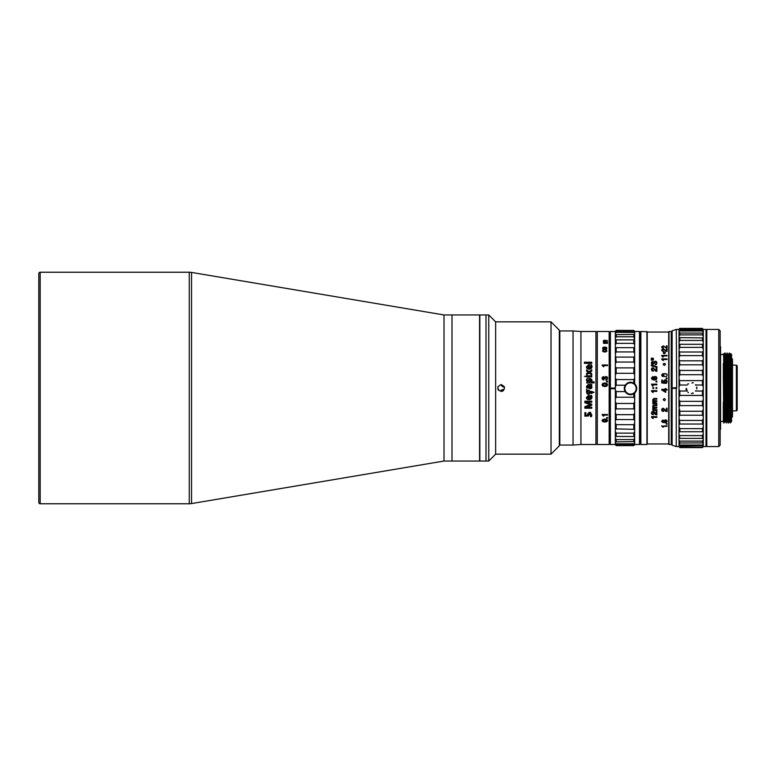 <?xml version="1.0" encoding="UTF-8"?>
<svg xmlns="http://www.w3.org/2000/svg" width="776" height="776" viewBox="0 0 776 776"><rect width="100%" height="100%" fill="white"/><g stroke="black" fill="none" stroke-linecap="round" stroke-linejoin="round"><path stroke-width="1.16" d="M38.8 502.392L38.8 273.608A1.377 1.377 0 0 1 40.177 272.23L40.177 503.769A1.377 1.377 0 0 1 38.8 502.392M40.177 503.769L189.247 503.769L189.247 272.23L40.177 272.23M189.247 503.769A13.784 13.784 0 0 0 191.536 503.575L444.008 461.041L444.008 314.959L191.536 272.425L191.536 503.575M189.247 272.23A13.784 13.784 0 0 1 191.536 272.425M444.008 461.041L479.568 461.041L479.568 314.959L452.001 314.959L452.001 461.041L452.001 314.959L444.008 314.959M38.8 277.954L38.8 498.047M731.021 422.183L730.245 422.959L730.197 422.212L729.721 388C729.43 355.204 729.139 339.898 728.848 367.698L729.459 353.002L730.197 406.954L731.235 421.814L730.138 354.186L730.682 354.176L731.574 421.63L731.574 354.37L730.934 353.73L730.837 357.358M731.38 402.366L730.934 353.73M723.31 363.498L723.707 423.007L724.668 421.814L723.581 354.186L723.31 353.72L723.31 354.506L720.545 354.506M723.31 375.409L723.979 423.007M726.782 381.229L726.928 367.698C727.228 339.898 727.519 355.204 727.81 388L728.082 423.007L727.267 363.246L726.986 352.993L726.646 368.881M727.616 368.387L726.928 367.698L727.122 355.641M729.925 407.119L729.585 421.824L729.042 421.824L727.956 354.186L726.986 352.993M724.803 352.993L726.171 423.007L724.803 352.993L724.454 368.872M726.171 423.007L726.86 421.814L725.764 354.176L726.307 354.186L727.403 421.814L727.742 407.119M724.6 381.22L724.939 355.65M727.471 381.229L727.122 411.872M725.279 381.375L724.939 411.92M725.55 407.119L725.211 421.814L724.115 354.176L723.572 354.176M723.358 407.119L723.31 402.249M729.585 421.824L728.489 354.176L727.946 354.176M729.653 381.278L729.314 411.891M728.354 423.007L729.042 421.814M728.974 381.249L729.314 355.65M728.848 367.698L728.829 368.881M730.197 422.212L730.197 406.954M720.545 421.494L723.31 421.494L723.31 402.191M718.76 446.569L720.138 445.191L720.138 388L720.545 429.341L720.545 346.659L720.138 388L720.138 330.809L718.76 329.431L718.76 446.569L706.79 446.569L706.79 329.431L718.76 329.431M706.79 446.569L706.247 446.025L706.247 329.975L706.79 329.431M720.138 342.643L720.138 349.811M720.138 426.189L720.138 433.357M640.869 331.498L647.203 331.769L646.932 444.502L640.869 444.502L640.869 331.498L640.316 332.041L640.316 443.959L640.869 444.502M671.23 444.502L668.98 444.502L668.98 331.498L671.23 331.498L671.23 444.502M668.98 331.498L668.98 444.502M646.932 444.502L646.932 331.498M647.203 332.041L647.203 443.959L668.708 443.959L668.708 332.041L647.203 332.041M665.265 373.45L664.062 373.896L663.587 375.06L664.198 376.321L662.452 375.652L663.073 373.547L661.608 375.06L662.374 376.438L666.506 376.467L667.166 375.147L666.623 373.906L664.062 373.896M665.74 392.365L661.724 389.988L661.724 389.339L665.139 389.339L665.74 388.534L665.74 389.339L667.05 389.339L667.05 389.988L665.74 389.988L665.74 392.346L665.74 389.988M665.139 389.988L662.752 389.988L665.139 391.676L665.139 389.988M664.295 400.688L664.295 400.707C665.721 399.999 665.721 399.281 664.295 398.554L663.189 399.63L664.295 400.707L663.189 399.621M656.855 384.13L656.855 384.857L656.855 384.13L651.53 384.13L652.5 386.118L653.072 386.118L653.072 384.857L656.855 384.857M656.855 403.83L652.829 403.83L652.829 403.132L652.829 403.85L656.855 403.85L656.855 403.132L656.855 403.83M653.334 402.113L653.664 402.792L653.334 402.133L654.042 401.522L656.855 401.522L656.855 400.804L656.855 401.502L653.334 402.113M653.334 399.853L653.644 400.513L653.334 399.873L654.197 399.194L656.855 399.194L656.855 398.476L656.855 399.174L654.197 399.174L653.334 399.853M652.839 400.329L652.829 401.405L652.839 400.329M652.829 401.405L653.305 403.132L652.713 401.939M666.38 410.911L666.38 408.244L666.38 410.873L663.208 408.234L662.035 408.68L661.608 409.854L662.103 411.057L663.577 411.493L662.103 411.018L661.608 409.825M663.577 410.824L663.577 411.455L662.277 409.844L663.228 408.913L665.624 411.231L667.05 411.581L667.05 408.244L666.38 408.244M667.05 408.244L667.05 411.62L665.624 411.261L663.228 408.884L662.277 409.815L662.597 410.523M667.05 423.531L666.186 423.531L666.186 424.162L667.05 424.162L667.05 423.531L667.05 424.103L666.186 423.531M661.724 426.228L663.267 427.256L663.267 426.344L667.05 426.344L667.05 425.801L661.724 426.228M662.277 421.222L663.073 419.894L661.608 421.164L662.374 422.29L664.625 422.687L666.506 422.309L667.166 421.232L666.623 420.194L665.265 419.806L663.587 421.164L664.198 422.192L662.277 421.222M651.53 417.197L653.072 418.623L653.072 417.362L656.855 417.362L656.855 416.634L651.53 416.634L651.53 417.197M651.898 414.277L653.382 414.762L652.082 412.958L653.023 411.949L655.429 414.51L656.855 414.898L656.855 411.231L656.176 411.231L656.176 414.074L654.032 411.552L651.84 411.697L651.898 414.277M656.176 414.112L656.176 411.231M653.305 409.641L652.829 410.358L656.855 410.358L656.855 409.641L654.575 409.641L653.334 408.632L656.855 408.021L656.855 407.303L654.585 407.303L653.334 406.372L654.197 405.693L656.855 405.693L656.855 404.975L653.043 405.324L652.713 408.467L653.305 409.641M656.855 398.476L653.887 398.476L652.713 399.737M656.855 400.804L653.644 400.532M656.855 403.132L653.664 402.812M651.53 391.201L653.072 392.627L653.072 391.356L656.855 391.356L656.855 390.629L651.53 390.629L651.53 391.201M656.855 387.622L655.992 387.622L655.992 388.436L656.855 388.436L656.855 387.622M653.693 387.622L652.829 387.622L652.829 388.436L653.693 388.436L653.693 387.622M656.855 381.113L656.855 381.938L655.992 381.938L655.992 381.113L656.855 381.113M652.082 378.193L652.878 376.564L651.403 378.116L652.17 379.532L654.42 380.027L656.312 379.561L656.971 378.203L656.428 376.923L655.06 376.457L653.858 376.913L653.382 378.116L654.003 379.406L652.082 378.193M656.176 367.708L656.176 370.589L653.014 367.698L651.84 368.173L651.403 369.444L651.898 370.753L653.382 371.238L652.082 369.434L652.344 368.707L653.664 368.639L655.429 370.986L656.855 371.374L656.855 367.737L656.176 367.708L656.855 367.737L656.855 371.374M656.971 366.718L651.336 365.147L651.336 365.816L656.971 367.378L656.971 366.718M656.011 362.188L656.292 362.984L655.148 364.856L656.496 364.361L656.496 361.665L655.293 361.16L654.003 362.159L652.858 361.354L651.801 361.81L651.403 362.993L651.85 364.235L653.208 364.72L652.306 362.344L653.547 362.373L653.751 363.43L654.42 363.43L654.798 362.082L656.011 362.188M653.363 359.492L651.336 359.366L651.336 360.151L653.363 360.025L653.363 359.492M653.363 358.25L651.336 358.134L651.336 358.919L653.363 358.793L653.363 358.25M665.139 389.329L661.724 389.339M665.139 388.534L665.74 388.534M667.05 389.339L665.74 389.329M667.05 377.999L666.186 377.999L666.186 378.804L667.05 378.804L667.05 377.999M662.394 380.124L661.724 380.124L661.724 382.878L664.663 383.315L664.227 381.705L665.352 380.55L666.497 381.676L665.624 383.49L666.768 382.937L666.642 380.337L665.284 379.833L664.023 380.337L663.897 382.587L662.394 382.355L663.887 382.587M661.724 382.878L661.724 380.114L662.394 380.114L662.394 382.355M664.295 363.362C662.869 364.012 662.869 364.681 664.295 365.36C665.721 364.691 665.721 364.022 664.295 363.362M661.724 359.385L663.267 360.617L663.267 359.521L667.05 359.521L667.05 358.89L661.724 358.89L661.724 359.385M661.724 355.825L662.704 356.999L663.267 356.999L663.267 355.951L667.05 355.951L667.05 355.36L661.724 355.36L667.05 355.408L667.05 355.951M664.295 353.652C665.721 353.08 665.721 352.508 664.295 351.935C662.869 352.498 662.869 353.07 664.295 353.652M667.05 351.46L667.05 348.764L666.38 348.764L666.38 350.868L663.208 348.754L661.608 350.015L662.103 350.995L663.577 351.353L662.277 350.015L663.858 349.433L665.624 351.159L667.05 351.46L667.05 348.822L666.38 348.822M667.05 348.356L667.05 345.853L666.38 345.853L666.38 347.803L663.208 345.844L661.608 347.017L662.103 347.92L663.577 348.259L662.277 347.008L663.858 346.474L667.05 348.356L667.05 345.912L666.38 345.912M662.539 346.581L662.597 347.6L663.577 348.259M666.38 347.803L663.208 345.902L661.608 347.076M663.189 352.808L664.295 351.994L665.401 352.808M652.344 368.736L652.403 370.239L653.382 370.53L653.382 371.238M656.176 370.589L653.014 367.727L651.84 368.202L651.403 369.473M662.539 349.54L662.597 350.636L663.577 351.353M666.38 350.868L663.208 348.812L661.608 350.073M663.267 356L663.267 356.999M663.189 364.371L664.295 363.391L665.401 364.371M656.855 411.231L656.855 414.859L655.429 414.471L653.023 411.91L652.082 412.919L652.403 413.695M653.382 414.025L653.382 414.724L651.898 414.238L651.403 412.929M664.528 380.9L664.712 382.714M665.624 383.49L666.186 380.88M663.548 381.588L664.023 380.347L665.284 379.842L666.642 380.356L667.166 381.714M663.267 427.198L661.724 425.801M667.05 425.801L663.267 426.344M656.855 409.641L656.855 410.32L652.829 410.32L652.829 409.641M656.855 407.303L656.855 407.992L654.042 407.992L653.334 408.603L653.664 409.282M656.855 404.975L656.855 405.664L654.197 405.664L653.334 406.343L653.644 407.002M652.829 407.885L653.305 407.4L652.713 406.217M653.276 409.602L652.713 408.438M656.011 362.227L656.292 363.022L655.148 364.856M651.403 363.032L651.801 361.849L652.858 361.393L654.003 362.188L655.293 361.199L656.496 361.703L656.971 363.071M652.306 362.382L653.208 364.72M651.336 365.816L651.336 365.176L656.971 366.747L656.971 367.378M656.292 378.232L655.157 379.299L654.061 378.213L655.148 377.185L656.292 378.232M664.566 421.824L666.167 421.834L666.497 421.213L664.566 420.592L664.566 421.824M667.166 421.184L666.506 422.26L664.625 422.629L662.374 422.241L661.608 421.106M664.111 422.134L663.587 421.116M663.073 419.894L662.452 421.601M736.375 365.118L737.2 365.952L737.2 410.048L736.375 410.882L736.375 365.118L732.486 365.118M732.486 410.882L736.375 410.882M732.486 416.809L732.486 359.191L731.661 358.366L731.661 417.634L732.486 416.809M609.703 332.041L609.16 331.498L609.16 444.502L609.703 443.959L609.703 332.041M609.703 388L609.703 335.019L609.703 388M609.16 331.498L597.307 331.498L597.307 444.502L609.16 444.502M607.501 342.914L605.222 342.885L607.501 342.914M604.31 342.72L605.222 342.914L604.31 342.72M604.698 341.964L607.501 341.935M604.291 341.392L605.231 341.547L604.291 341.392M604.843 340.645L607.501 340.625L604.533 340.257L603.359 340.955M607.501 340.625L603.689 340.431L603.359 342.197L603.951 342.914L603.495 341.295M603.476 343.332L607.501 343.332M602.176 365.506L603.718 366.825L603.718 365.651L607.501 365.651L607.501 364.982L602.176 364.982L602.176 365.506M605.988 349.462C609.8 346.271 599.683 346.28 603.505 349.462C599.693 352.818 609.8 352.808 605.988 349.462M607.501 417.517L606.638 417.517L606.638 418.206L607.501 418.206L607.501 417.517M602.06 420.582L602.758 421.649L604.834 422.047L606.9 421.659L607.618 420.582L606.919 419.496L604.747 419.079L602.777 419.486L602.06 420.582M602.176 414.985L603.718 416.227L603.718 415.121L607.501 415.121L607.501 414.481L602.176 414.481L602.176 414.985M606.657 377.475L606.948 378.261L605.794 380.104L607.152 379.619L607.142 376.961L605.949 376.467L604.649 377.446L603.515 376.661L602.457 377.097L602.06 378.271L602.506 379.493L603.854 379.978L602.962 377.631L604.203 377.66L604.397 378.698L605.076 378.698L605.445 377.369L606.657 377.475L606.948 378.261L605.794 380.104M607.501 381.103L607.501 381.908L606.638 381.908L606.638 381.103L607.501 381.103M602.06 384.76L602.758 386.079L604.834 386.574L606.9 386.089L607.618 384.76L606.919 383.441L604.747 382.946L602.777 383.431L602.06 384.76L602.777 383.431L604.747 382.946L606.919 383.441L607.618 384.76M595.929 444.502L595.929 331.498L580.933 331.498L580.933 444.502L595.929 444.502M590.963 380.599L589.159 381.85L587.364 380.628M586.559 376.903L591.768 376.903L586.559 376.913L586.559 375.797L591.768 375.797L591.768 376.913M559.816 330.945L559.816 445.055L573.047 445.055L573.047 330.945L559.816 330.945L559.302 331.459M584.561 376.409L585.783 376.438M585.783 376.379L584.561 376.35L585.783 376.379M584.435 363.343L584.435 362.353L591.768 362.353L591.768 363.343L591.768 362.227L584.435 362.227L584.435 363.343L591.768 363.343M590.245 404.684L584.881 406.653L584.881 408.147L591.768 408.147L591.768 407.225L586.016 407.264L591.768 405.266L591.768 404.267L586.016 402.191L591.768 402.23L591.768 401.153L591.768 402.162L586.016 402.191M591.768 404.267L591.768 405.179L586.297 407.167M591.768 401.153L584.881 401.153L584.881 402.676L590.361 404.645M584.881 401.153L584.881 402.744L590.361 404.733M591.768 407.225L591.768 408.244L584.881 408.244L584.881 406.653M588.819 364.594L586.462 366.825C586.287 370.511 593.892 369.871 591.516 364.856L590.614 364.856C591.331 367.038 590.934 368.105 589.411 368.076L589.411 364.594L588.819 364.594M589.11 371.655L586.559 369.91L586.559 371.161L588.383 372.354L586.559 373.547L586.559 374.808L589.11 373.062L591.768 374.895L591.768 373.634L589.818 372.354L591.768 371.074L591.768 369.812L589.11 371.655M591.157 381.879L591.157 381.811C594.571 378.969 586.472 376.224 586.462 380.259L587.257 381.811L586.559 382.927L594.086 382.927L594.086 381.811L591.157 381.879L594.086 381.85L594.086 382.927M588.257 384.469L586.462 386.477L586.918 388.359L587.704 388L588.305 385.565L588.615 386.467C588.062 390.648 594.135 388.398 591.04 385.517L591.768 384.469L588.257 384.469M586.559 391.298L586.491 391.657C586.831 394.266 587.917 394.8 589.731 393.277L591.37 393.422L590.817 391.308L590.817 392.21L589.935 392.637C589.808 390.464 588.945 389.717 587.335 390.376L586.559 389.494L586.559 391.279L586.559 389.494M588.819 395.149L586.462 397.38C586.074 401.095 593.882 400.329 591.516 395.411L590.614 395.411C591.331 397.593 590.934 398.67 589.411 398.621L589.411 395.149L588.819 395.149M584.881 412.628L584.881 416.217L588.538 415.985C589.556 412.201 590.206 412.415 590.487 416.615L591.496 416.615C591.196 411.62 589.857 410.882 587.471 414.413L587.568 415.393L585.861 415.238L585.861 412.628L584.881 412.628L584.881 416.082L588.538 415.849M587.548 415.257L587.471 414.277M585.861 415.102L585.861 412.628M590.943 414.762L588.392 414.724M591.865 414.888L591.496 416.479L590.565 416.479M588.615 368.057L588.615 365.69L587.306 366.825L588.615 368.154L587.306 366.825M590.662 364.972L591.516 364.972L591.865 366.524M589.411 368.076L590.992 366.495M586.462 366.932L589.411 364.71M587.257 381.87L586.559 382.927M586.462 380.279L591.865 380.327M602.06 378.271L602.457 377.107L603.515 376.661L604.649 377.446L605.949 376.467L607.142 376.961L607.618 378.31M602.962 377.64L603.854 379.978M589.285 385.585L589.314 386.254C589.149 389.358 592.932 386.467 589.731 385.585C591.099 387.835 590.963 388.058 589.314 386.244L589.731 385.575M587.316 386.574L587.704 388L586.918 388.359M591.04 385.517L591.826 387.631M591.69 388.087L588.945 388.126M586.462 386.487L588.257 384.489L591.768 384.489L591.768 385.265M593.33 392.142L591.748 391.395L593.33 392.161L591.748 392.549L591.748 391.395M589.265 392.152L589.265 392.113C588.548 390.891 587.849 390.871 587.18 392.035L587.18 392.123M594.086 392.258L591.37 393.393L589.731 393.248C587.898 394.761 586.821 394.227 586.491 391.637M589.935 392.617L590.817 392.19L589.973 392.171M604.766 383.674L606.948 384.76L604.843 385.847L602.729 384.76L604.766 383.674M604.747 349.666C606.531 350.335 606.531 351.024 604.747 351.732C602.962 351.043 602.962 350.345 604.747 349.666M588.615 398.602L588.615 396.235C586.879 396.934 586.879 397.719 588.615 398.602M586.559 374.808L586.559 373.615L588.324 372.393M589.876 372.393L591.768 373.712L591.768 374.895M586.559 371.161L586.559 369.997L589.11 371.743L591.768 369.9L591.768 371.074M603.369 348.279L604.747 349.278L606.124 348.279M603.369 350.704L604.747 351.751L606.124 350.704M603.505 349.481L602.68 350.684M602.68 348.298L606.813 348.269M606.007 349.472L606.813 350.713M603.262 383.955L602.729 384.76L604.843 385.847L606.948 384.76M587.18 392.055C587.849 390.881 588.548 390.91 589.265 392.132C588.538 393.451 587.839 393.432 587.18 392.055M602.729 420.563L604.843 421.446L606.948 420.563L604.766 419.67L602.729 420.563M607.618 420.563L606.9 421.649L604.834 422.037L602.758 421.64L602.06 420.563M588.994 381.811C586.54 380.376 587.034 379.648 590.487 379.639C591.331 380.9 590.895 381.617 589.159 381.811L588.994 381.811M587.306 397.36L588.615 396.235M590.992 396.972L590.623 395.411M589.411 398.573L589.411 395.149M591.865 396.895L586.462 397.36M604.747 347.299C606.531 347.939 606.531 348.589 604.747 349.258C602.962 348.599 602.962 347.949 604.747 347.299M640.025 332.041L639.472 331.498L639.472 444.502L640.025 443.959L640.025 332.041L640.025 414.782M609.849 443.959L609.849 332.041L610.392 331.498L610.392 444.502L609.849 443.959L609.849 338.87M615.358 363.052L616.183 361.335M615.358 331.847L616.183 331.197L615.358 333.622L615.358 334.66L616.183 334.427L616.183 336.774L615.358 338.21L615.358 339.878L616.183 340.004L616.183 343.37L615.358 344.98L615.358 347.192L616.183 347.667L616.183 351.926L615.358 353.623L616.183 362.053L633.827 362.053L634.652 363.769L634.652 339.878L633.827 340.004L633.827 343.37L634.652 344.98M616.183 362.053L615.358 363.769L615.358 412.948L616.183 414.665L616.183 419.564L615.358 420.359L615.358 438.159L616.183 439.585L616.183 441.864L615.358 441.602L615.358 442.601L616.183 444.939L615.358 444.648L616.183 445.608L633.827 445.608L616.183 445.56M615.358 366.786L616.183 367.892L616.183 373.314L615.358 374.973M616.183 373.314L633.827 373.314L633.827 367.892L616.183 367.892M615.358 401.793L616.183 403.462L616.183 408.855L615.358 409.941M616.183 408.855L633.827 408.855L633.827 403.462L616.183 403.462M615.358 431.534L616.183 433.124L616.183 436.442L634.652 436.539L634.652 412.948L633.827 414.665L633.827 419.564L634.652 420.359M616.183 436.442L615.358 436.539L616.183 436.442M615.358 438.159L615.358 441.602L616.183 441.864L634.652 441.602L634.652 436.539L633.827 436.442L633.827 433.124L616.183 433.124M634.652 431.534L633.827 433.124M615.358 423.007L616.183 424.695L616.183 428.895L615.358 429.351M616.183 428.895L634.652 429.351M633.827 428.895L633.827 424.695L616.183 424.695M634.652 423.007L633.827 424.695M616.183 419.564L633.827 419.564M616.183 414.665L633.827 414.665M633.827 408.855L634.652 409.941L634.652 412.948M615.358 390.047L616.183 391.589L616.183 397.234L615.358 398.583M616.183 397.234L633.827 397.234L634.652 398.583L634.652 393.102M633.827 403.462L634.652 401.793L634.652 398.583M633.827 397.234L633.827 393.277M616.183 391.589L625.204 391.589L625.378 390.9M615.358 378.203L616.183 379.551L616.183 385.216L615.358 386.749M616.183 385.216L625.747 385.216M633.827 383.237L633.827 379.551L616.183 379.551M634.652 384.392L634.652 378.203L633.827 379.551M633.827 373.314L634.652 374.973L634.652 378.203M633.827 367.892L634.652 366.786L634.652 363.769M633.827 362.053L633.827 357.105L616.183 357.105M634.652 356.3L633.827 357.105M616.183 351.926L633.827 351.926L634.652 353.623M615.358 347.192L615.358 353.623M633.827 351.926L633.827 347.667L616.183 347.667M634.652 347.192L633.827 347.667M616.183 343.37L633.827 343.37M616.183 336.774L633.827 336.774L634.652 339.878L615.358 339.878L615.358 344.98M633.827 336.774L633.827 334.427L616.183 334.66M634.652 338.21L634.652 334.66L633.827 334.427L634.652 334.66L634.652 331.779L633.827 331.197L634.652 333.622M616.183 332.419L633.827 332.419M616.183 331.197L633.827 331.197M616.183 330.479L633.827 330.479L616.183 330.392L615.358 331.779M633.827 330.479L634.652 331.41L633.827 330.392M615.358 331.41L616.183 330.44M615.358 333.399L616.183 332.206M615.358 337.841L616.183 336.415M634.652 366.786L634.652 374.973M634.652 401.793L634.652 409.941M634.652 409.214L633.827 408.108M615.358 419.7L616.183 418.894M616.183 441.34L615.368 441.602M633.827 445.608L634.652 444.784L633.827 445.56M616.183 444.939L633.827 444.939L634.652 444.328L634.652 442.601L633.827 444.939M616.183 443.794L633.827 443.794M616.183 439.585L633.827 439.585L633.827 441.864L634.652 441.602L634.652 442.601M634.652 438.159L633.827 439.585M614.941 388.048L610.809 388.048L610.809 388.737L614.941 388.737L614.941 388.048M615.358 420.359L615.358 412.948M615.358 363.769L615.358 356.3M615.358 338.21L615.358 334.66M615.358 333.622L615.358 331.876L616.183 331.876M616.183 444.212L615.358 444.212L615.358 442.601M634.652 374.207L633.827 372.538M634.458 384.43A5.655 5.655 0 0 1 634.574 392.423A5.655 5.655 0 0 1 626.581 392.54A5.655 5.655 0 0 1 626.465 384.547A5.655 5.655 0 0 1 634.458 384.43M633.546 383.072L632.857 383.266L633.546 383.072A6.198 6.198 0 0 1 634.428 383.664L635.214 384.43A6.198 6.198 0 0 1 635.835 385.294L636.32 386.283A6.198 6.198 0 0 1 636.611 387.302L636.718 388.398A6.198 6.198 0 0 1 636.64 389.455L636.368 390.522A6.198 6.198 0 0 1 635.942 391.492L635.321 392.404A6.198 6.198 0 0 1 634.584 393.17L633.691 393.81A6.198 6.198 0 0 1 632.731 394.276L631.674 394.577A6.198 6.198 0 0 1 630.616 394.683L629.52 394.606A6.198 6.198 0 0 1 628.492 394.344L627.483 393.898A6.198 6.198 0 0 1 626.61 393.296L625.825 392.53A6.198 6.198 0 0 1 625.204 391.676L624.719 390.677A6.198 6.198 0 0 1 624.428 389.659L624.321 388.563A6.198 6.198 0 0 1 624.389 387.505L624.661 386.37L624.981 387.011M624.428 389.659L624.835 388.989M627.347 383.15A6.198 6.198 0 0 1 628.298 382.694L628.298 382.616A6.198 6.198 180 0 0 627.347 383.082L627.173 383.858L626.455 383.8A6.198 6.198 0 0 0 625.718 384.556L625.097 385.468L625.786 385.206M630.413 382.209A6.198 6.198 180 0 0 629.365 382.316L629.365 382.393A6.198 6.198 0 0 1 630.413 382.277L630.413 382.209M632.537 382.549A6.198 6.198 180 0 0 631.518 382.296L631.518 382.364A6.198 6.198 0 0 1 632.537 382.616L632.537 382.549M632.857 383.266L632.537 382.616M631.518 382.364L630.413 382.277M629.365 382.393L628.298 382.694M624.661 386.438A6.198 6.198 0 0 1 625.097 385.468M635.835 385.294L635.835 385.226A6.198 6.198 180 0 0 635.214 384.363L635.214 384.43M636.611 387.302L636.611 387.234A6.198 6.198 180 0 0 636.32 386.215L636.32 386.283M687.468 385.022L679.834 385.022L679.01 386.855L679.01 399.397L679.834 401.328L679.834 405.586L679.01 407.041L679.834 411.231L679.834 415.218L679.01 416.421L679.834 424.026L679.01 424.938L679.01 426.732L679.834 428.624L679.834 431.737L679 432.329L679 433.842L679.834 438.13L679 438.382L679 439.546L679.834 442.989L679 442.892L679.825 445.036L679.825 446.171L679 446.151L679.825 447.597L679 446.151M687.458 391.026L679.834 391.026L679.834 395.42L702.435 395.42L703.269 397.089L703.269 386.855L702.445 385.022L695.364 385.022M676.245 446.569L676.255 388.359L672.123 388.349L672.113 445.191L676.245 446.569L679 446.569M672.123 387.971L676.255 387.69L676.691 388.359L676.265 329.422L679.019 329.422M676.265 329.422L672.132 330.799L672.123 388.019M679.844 374.721L702.445 374.721L703.269 376.651L703.269 366.796L702.445 364.817L679.844 364.817L679.01 366.796L679.01 368.998L679.844 370.462L679.844 374.721L679.01 376.651L679.834 385.022M702.445 364.817L702.445 360.821L703.269 359.618L703.269 366.796L703.269 357.59L702.445 355.621L679.844 355.621L679.019 357.59L679.844 364.817M703.269 357.59L703.269 349.307L702.445 347.405L679.844 347.405L679.019 349.297L679.844 355.621M703.269 349.307L703.269 342.187L702.445 340.431L679.844 340.431L679.019 342.187L679.019 343.7L679.844 344.292L679.844 347.405M703.279 336.445L702.445 334.873L679.844 334.892L679.019 336.474L679.019 337.638L679.844 337.899L679.844 340.431M679.019 336.474L679.019 333.117L679.844 333.03L703.279 333.117L702.445 333.03L703.279 336.474L703.279 329.858L702.445 328.781L679.844 328.781L679.019 329.849L679.844 329.829L679.019 332.312L679.019 333.117L679.844 333.03L679.844 334.892M703.269 342.187L703.279 333.117M703.279 332.322L702.445 330.974L679.844 330.974L679.019 332.293M702.445 328.403L679.844 328.394L679.019 329.16L679.844 328.394L702.445 328.394L703.279 329.858M679.019 329.16L679.019 329.849M703.26 446.84L703.26 446.151L702.435 447.597L679.825 447.597M702.435 447.597L703.26 445.744L679.825 446.171M703.26 445.744L703.26 439.555L702.435 441.127L702.435 442.989L703.26 442.902L679.834 442.989L679 442.892L679 439.546M703.26 442.902L703.26 433.842L702.435 435.608L702.435 438.13L703.26 438.382L679 438.382L679 433.842M703.26 433.842L703.26 432.339L702.435 431.747L679.834 431.737M703.26 432.339L703.26 424.947L702.435 424.035L679.834 424.026M703.26 424.947L703.26 416.431L702.435 415.228L679.834 415.218M702.435 415.228L702.435 411.231L703.26 409.253L703.26 416.431L703.26 407.051L702.435 405.586L679.834 405.586M679.834 395.42L679.01 397.089L679.01 389.193L679.834 391.026M703.26 407.051L703.269 397.089M703.269 386.855L703.269 376.651M703.269 378.969L702.445 380.638L679.834 380.628M679.019 359.618L679.01 366.796M702.445 355.621L702.445 352.013L679.844 352.013M679.019 351.091L679.019 357.59M702.445 347.405L702.445 344.292L679.844 344.292M679.019 343.7L679.019 349.297M702.445 340.431L702.445 337.899L679.019 337.638L679.019 342.187M702.445 330.974L702.445 329.829L679.844 329.829M702.435 446.181L702.435 445.036L679.825 445.036M702.435 431.747L702.435 428.633L679.834 428.624M679.01 426.732L679 432.329M702.435 424.035L702.435 420.427L679.834 420.417M679.01 418.458L679.01 424.938M679.01 409.243L679.01 416.421M702.435 405.586L702.435 401.337L679.834 401.328M679.01 399.397L679.01 407.041M702.435 395.42L702.435 391.026L695.374 391.026M703.269 389.203L702.435 391.026M703.269 399.397L702.435 401.337M702.435 411.231L679.834 411.231M703.26 418.458L702.435 420.427M703.26 426.742L702.435 428.633M702.435 435.608L679.834 435.598M702.435 441.127L679.834 441.127M703.26 443.697L702.435 445.036M702.435 447.219L679.825 447.219M703.26 442.873L702.435 442.97M703.26 416.382L702.435 415.17M679.01 397.031L679.834 395.362M679.01 386.797L679.834 384.964M703.269 366.747L702.445 364.769M703.279 330.266L702.445 329.829M679.019 330.266L679.019 332.312L679.019 330.266L679.844 330.266M703.279 337.647L702.445 337.899L703.279 337.647M703.269 343.7L702.445 344.292M703.269 351.101L702.445 352.013M702.445 360.821L679.844 360.821M703.269 369.007L702.445 370.462L679.844 370.462M702.445 374.721L702.445 370.462M679.01 368.998L679.01 376.651M672.123 388.349L672.123 387.69M674.024 388.349L676.691 388.359M679.01 386.855L679.01 378.96L679.01 386.855M679 445.725L679.825 445.725L679 445.734L679 443.697L679 445.744M702.445 385.022L702.445 380.638M703.26 446.569L706.014 446.569L706.024 388.029L706.034 329.431L703.279 329.422M693.317 393.199L692.599 392.85L693.317 393.209M696.198 390.764L695.422 390.959L696.198 390.774M692.619 382.655A5.51 5.51 0 0 1 693.278 382.849L693.278 382.849A5.51 5.51 180 0 0 692.619 382.646L691.95 383.101L692.619 382.646M696.838 387.049L696.363 387.699L696.838 387.049M688.448 392.675A5.51 5.51 0 0 1 687.885 392.268L687.885 392.268A5.51 5.51 180 0 0 688.448 392.666L688.448 392.666M686.459 388.359L685.994 389.009A5.51 5.51 0 0 0 686.149 389.678L686.876 390.037A4.957 4.957 0 0 1 686.459 388.359L686.876 390.037M692.124 393.5A5.51 5.51 0 0 1 691.435 393.548L691.435 393.548A5.51 5.51 180 0 0 692.124 393.49L692.124 393.49M695.791 384.683A5.51 5.51 0 0 1 696.179 385.255L696.179 385.255A5.51 5.51 180 0 0 695.791 384.683L695.791 384.683M687.856 383.819L688.652 383.907L687.856 383.819M696.926 388.281A5.51 5.51 0 0 1 696.848 388.97L696.848 388.97A5.51 5.51 180 0 0 696.926 388.281L696.926 388.281M488.754 314.959L485.999 314.959L485.999 461.041L485.999 314.959L479.84 314.959L479.84 461.041L488.754 461.041L488.754 314.959L495.641 321.846L495.641 454.154L551.028 454.154L551.028 321.846L495.641 321.846M501.15 384.556C496.708 386.846 496.708 389.145 501.15 391.444C505.603 389.145 505.603 386.855 501.15 384.556L504.332 386.671M498.716 390.435L497.969 389.319L497.969 386.681M495.641 454.154L488.754 461.041M551.028 321.846L559.302 330.12L559.302 445.88L551.028 454.154M503.585 390.444L502.489 391.182M502.47 391.182L501.15 391.444M500.908 390.376L503.09 389.397L500.908 390.376M501.403 385.623L503.333 387.02L501.403 385.623M725.085 353.002L725.764 354.186M726.85 421.814L727.403 421.814M724.668 421.814L725.211 421.814M729.459 353.002L730.138 354.186M597.307 331.633L595.929 331.633M597.307 444.367L595.929 444.367M559.302 444.541L559.816 445.055M580.933 331.498L573.047 330.945M580.933 444.502L573.047 445.055M639.472 331.498L634.652 331.498M639.472 444.502L634.652 444.502M615.358 444.124L616.183 444.124M615.358 331.498L610.392 331.498M615.358 444.502L610.392 444.502M702.435 442.844L703.037 442.844M702.435 442.824L703.037 442.824M702.445 333.176L703.046 333.176"/></g></svg>
